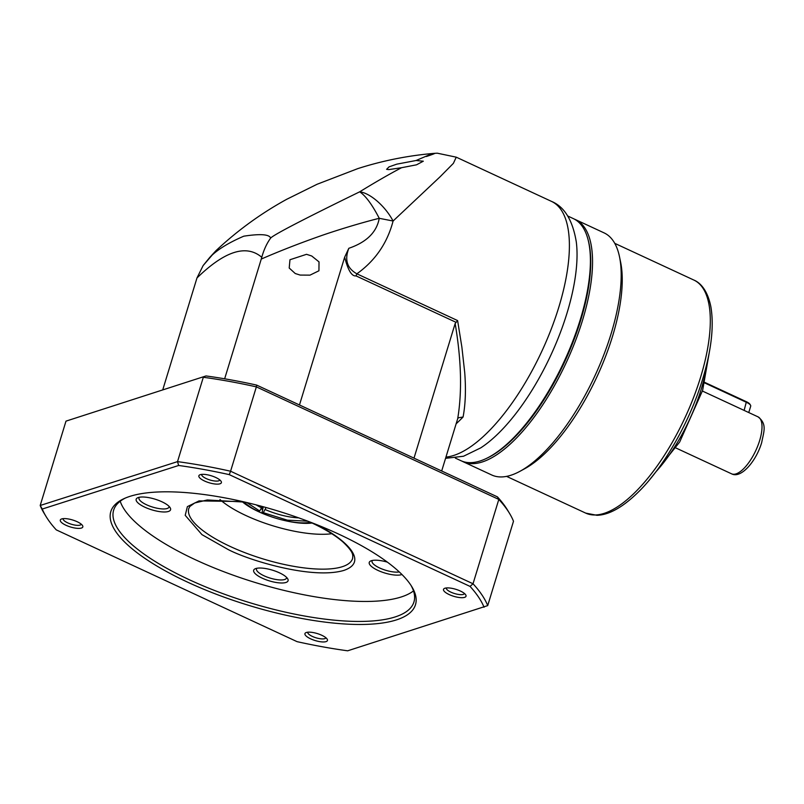 <?xml version="1.0" encoding="UTF-8"?>
<svg xmlns="http://www.w3.org/2000/svg" width="804" height="804" viewBox="0 0 804 804"><rect width="100%" height="100%" fill="white"/><g stroke="black" fill="none" stroke-linecap="round" stroke-linejoin="round"><path stroke-width="1.21" d="M445.547 458.34L463.516 456.24L480.762 447.858A133.454 51.838 -65.1 0 0 566.961 313.279A133.454 51.838 -65.1 0 0 576.307 242.024C572.719 220.276 564.448 206.728 551.504 201.392A139.876 54.33 -65.1 0 1 558.83 307.118A139.876 54.33 -65.1 0 1 453.727 455.446A139.876 54.33 -65.1 0 1 445.939 457.074M455.355 458.109L460.953 460.702A133.454 51.838 -65.1 0 0 480.048 460.993A133.454 51.838 -65.1 0 0 486.008 458.632A133.454 51.838 -65.1 0 0 580.327 319.479A133.454 51.838 -65.1 0 0 587.915 239.079A133.454 51.838 -65.1 0 0 573.332 218.608L567.745 216.005M551.504 201.392L456.25 157.172L453.386 163.353L440.17 176.699L393.086 221.02C385.136 205.945 369.951 192.97 359.689 191.814C375.599 182.036 389.558 174.006 401.568 167.704L388.754 169.604L386.603 169.332L389.046 166.87L396.734 164.167L416.07 160.509L427.869 155.463C432.492 153.453 441.567 151.464 426.341 156.519M401.568 167.704L416.502 164.82L423.316 161.202L416.07 160.509M224.648 378.805L261.26 259.059C279.32 251.2 298.696 243.622 319.379 236.326C335.69 230.537 361.659 222.628 379.247 218.306L393.086 221.02C387.347 243.049 375.267 260.657 356.865 273.812C347.057 268.305 344.373 259.792 348.825 248.295C366.584 242.205 376.724 232.205 379.247 218.306C372.141 204.588 365.619 195.754 359.689 191.814C303.309 219.351 273.641 234.768 270.657 238.074C269.25 234.296 260.295 233.662 243.793 236.185C228.034 242.969 216.658 250.094 209.643 257.561L215.924 250.727C237.411 230.537 261.039 213.382 286.817 199.241L317.108 184.257L357.87 168.589C382.825 160.609 408.382 155.524 434.542 153.333L437.306 153.192L456.25 157.172M306.525 254.315L311.721 255.994L319.017 261.883L318.937 270.777L310.002 275.139L300.173 275.079L295.239 273.521L289.209 268.023L289.963 259.742L306.525 254.315M266.074 507.535L263.28 512.671L261.923 513.103L263.26 506.761M299.47 404.975L344.675 257.139C347.991 270.265 351.78 276.516 356.031 275.893L356.865 273.812L457.607 320.575L461.878 347.107L464.712 372.423C466.039 389.458 465.496 404.311 463.074 417.015A139.876 54.33 114.9 0 1 456.099 423.829M441.687 470.993L457.677 418.753L458.28 417.799L463.074 417.015M457.607 320.575L455.154 323.54C461.325 359.911 462.179 391.568 457.727 418.502L457.677 418.753M455.154 323.54L414 458.139M348.825 248.295L344.675 257.139M162.77 389.749L196.97 277.973L203.131 265.571L215.914 250.727M486.008 458.632L487.224 458.049A132.318 51.386 -65.1 0 0 564.709 361.74A132.318 51.386 -65.1 0 0 588.267 240.386L587.915 239.079M261.26 259.059L261.772 257.28C263.913 249.642 266.878 243.24 270.657 238.074M209.643 257.561L203.131 265.571M244.034 501.957A39.969 12.392 -163 0 0 258.345 511.444L259.702 511.002L262.305 506.5M261.923 513.103A39.969 12.392 -163 0 0 310.434 522.258M219.944 499.525A70.511 21.859 -163 0 0 246.044 515.595A70.511 21.859 -163 0 0 331.771 533.715M312.093 523.022A44.25 13.718 17 0 1 283.812 520.349M267.179 515.264A44.25 13.718 17 0 1 242.235 501.666M261.451 508.982A41.396 12.834 -163 0 0 262.446 509.424M310.625 638.828A11.769 3.648 17 0 1 305.902 632.658A11.769 3.648 17 0 1 321.771 635.271A11.769 3.648 17 0 1 327.188 639.17A11.769 3.648 17 0 1 323.007 641.954A11.769 3.648 17 0 1 310.625 638.828M307.761 632.215A9.487 2.945 -163 0 0 312.344 636.406A9.487 2.945 -163 0 0 325.901 637.763M204.548 481.013A11.769 3.648 17 0 1 199.834 474.842A11.769 3.648 17 0 1 215.693 477.455A11.769 3.648 17 0 1 221.11 481.355A11.769 3.648 17 0 1 216.939 484.139A11.769 3.648 17 0 1 204.548 481.013M201.683 474.4A9.487 2.945 -163 0 0 206.266 478.591A9.487 2.945 -163 0 0 219.824 479.948M187.754 582.227A159.292 49.386 17 0 1 123.866 498.711A159.292 49.386 17 0 1 338.574 534.057A159.292 49.386 17 0 1 411.869 586.769A159.292 49.386 17 0 1 355.348 624.427A159.292 49.386 17 0 1 187.754 582.227M125.223 498.118A157.011 48.682 -163 0 0 113.645 510.168A157.011 48.682 -163 0 0 189.463 579.805A157.011 48.682 -163 0 0 413.939 601.975A157.011 48.682 -163 0 0 411.085 585.513M65.988 525.273A11.769 3.648 17 0 1 61.265 519.103A11.769 3.648 17 0 1 77.134 521.706A11.769 3.648 17 0 1 82.551 525.605A11.769 3.648 17 0 1 78.37 528.389A11.769 3.648 17 0 1 65.988 525.273M63.114 518.65A9.487 2.945 -163 0 0 67.697 522.851A9.487 2.945 -163 0 0 81.264 524.198M449.195 594.578A11.769 3.648 17 0 1 444.471 588.407A11.769 3.648 17 0 1 460.34 591.02A11.769 3.648 17 0 1 465.757 594.92A11.769 3.648 17 0 1 461.576 597.694A11.769 3.648 17 0 1 449.195 594.578M446.32 587.955A9.487 2.945 -163 0 0 450.903 592.156A9.487 2.945 -163 0 0 464.471 593.503M399.266 571.925A15.698 4.864 17 0 1 379.649 567.976A15.698 4.864 17 0 1 372.061 561.011A15.698 4.864 17 0 1 372.363 560.458M286.576 577.393A15.698 4.864 17 0 1 286.515 578.016A15.698 4.864 17 0 1 264.074 575.805A15.698 4.864 17 0 1 256.486 568.84A15.698 4.864 17 0 1 256.788 568.287M169.071 506.379A15.698 4.864 17 0 1 169.021 507.002A15.698 4.864 17 0 1 146.569 504.791A15.698 4.864 17 0 1 138.992 497.827A15.698 4.864 17 0 1 139.293 497.274M120.198 501.244A157.011 48.682 -163 0 0 195.573 559.825A157.011 48.682 -163 0 0 413.497 590.91M401.93 574.488A17.989 5.578 17 0 1 377.93 570.398A17.989 5.578 17 0 1 370.714 560.971A17.989 5.578 17 0 1 387.367 562.137M262.355 578.227A17.989 5.578 17 0 1 255.139 568.8A17.989 5.578 17 0 1 279.38 572.79A17.989 5.578 17 0 1 287.661 578.739A17.989 5.578 17 0 1 281.279 582.99A17.989 5.578 17 0 1 262.355 578.227M144.851 507.203A17.989 5.578 17 0 1 137.645 497.776A17.989 5.578 17 0 1 161.885 501.766A17.989 5.578 17 0 1 170.157 507.716A17.989 5.578 17 0 1 163.775 511.977A17.989 5.578 17 0 1 144.851 507.203M206.025 375.94L65.988 421.135L206.025 375.94A232.657 72.139 -163 0 1 256.627 385.086L497.435 496.872A232.657 72.139 -163 0 1 507.746 510.409L509.615 513.515A235.512 73.023 17 0 1 513.495 521.263L487.706 605.613L347.67 650.808A232.657 72.139 17 0 1 297.068 641.652L56.27 529.876A232.657 72.139 17 0 1 45.959 516.339A232.657 72.139 17 0 1 42.26 509.043L40.2 505.485L65.988 421.135M45.959 516.339L44.089 513.233A235.512 73.023 17 0 1 40.2 505.485L177.523 461.627L203.311 377.277A235.512 73.023 17 0 1 256.365 386.875L256.627 385.086M42.26 509.043L178.649 465.476L177.523 461.627A235.512 73.023 17 0 1 230.577 471.224L256.365 386.875L498.812 499.415L497.435 496.872M178.649 465.476A232.657 72.139 17 0 1 229.251 474.631L230.577 471.224L473.023 583.764L498.812 499.415A235.512 73.023 17 0 1 509.615 513.515M229.251 474.631L470.059 586.407L473.023 583.764A235.512 73.023 17 0 1 487.706 605.613M470.059 586.407A232.657 72.139 17 0 1 484.058 607.251M574.398 219.14A133.454 51.838 114.9 0 1 575.483 219.603L604.116 232.899A133.454 51.838 114.9 0 1 619.512 256.808L620.628 262.204A128.459 49.898 114.9 0 1 612.537 336.283A128.459 49.898 114.9 0 1 524.781 468.682L519.937 471.315A133.454 51.838 114.9 0 1 491.736 474.993L463.104 461.707A133.454 51.838 114.9 0 1 462.039 461.174M619.512 256.808A133.454 51.838 114.9 0 1 611.1 333.771A133.454 51.838 114.9 0 1 519.937 471.315M575.483 219.603A133.454 51.838 114.9 0 1 582.468 320.474A133.454 51.838 114.9 0 1 482.199 461.988A133.454 51.838 114.9 0 1 463.104 461.707M748.755 412.552L750.705 406.181A8.563 2.653 -163 0 0 750.514 405.206A8.563 2.653 -163 0 0 746.574 402.382L704.736 382.955M750.514 405.206L749.951 404.281A7.708 2.392 -163 0 0 746.403 401.729L704.877 382.453M298.696 517.866A34.26 10.623 17 0 1 265.431 509.646M455.838 322.223L356.031 275.893M261.772 257.28C246.305 244.104 224.708 250.999 196.97 277.973M261.853 507.977A34.26 10.623 17 0 1 256.225 504.882M246.818 502.55L259.702 511.002M263.28 512.671L287.39 520.168L307.791 521.193M242.456 501.535L199.06 500.892L187.382 506.631L185.211 515.334L201.945 534.63L228.014 549.464C247.964 560.046 311.851 579.855 343.871 570.418C373.87 560.046 335.117 532.208 311.801 522.7M309.58 521.866L311.389 522.7C324.906 529.012 335.429 535.434 342.956 541.966C354.443 552.891 352.765 555.353 352.594 558.529A85.636 26.552 17 0 1 230.155 546.439A85.636 26.552 17 0 1 188.799 508.45L189.855 506.47L194.699 502.982L207.271 499.967L244.969 502.108M693.872 280.063C699.731 282.455 707.44 289.51 710.877 306.826C714.123 326.143 711.389 350.222 702.666 379.066C690.224 420.331 665.501 464.461 640.386 490.018C624.095 506.52 609.603 514.952 596.93 515.304L585.694 513.103A128.459 49.898 -65.1 0 0 700.606 377.166A128.459 49.898 -65.1 0 0 693.872 280.063L614.759 243.341M656.004 471.687A97.063 37.698 -65.1 0 0 701.249 389.116A97.063 37.698 -65.1 0 0 707.61 360.504M757.991 416.834C767.338 424.009 763.78 431.527 761.71 442.471C756.293 461.064 741.037 479.003 731.55 473.807A31.406 12.201 -65.1 0 0 759.639 440.572A31.406 12.201 -65.1 0 0 757.991 416.834L702.415 391.046M744.122 410.402L746.403 401.729M709.862 349.167L702.626 390.382L679.692 441.989L648.798 480.722M585.694 513.103L506.58 476.38M731.55 473.807L675.973 448.009"/></g></svg>
